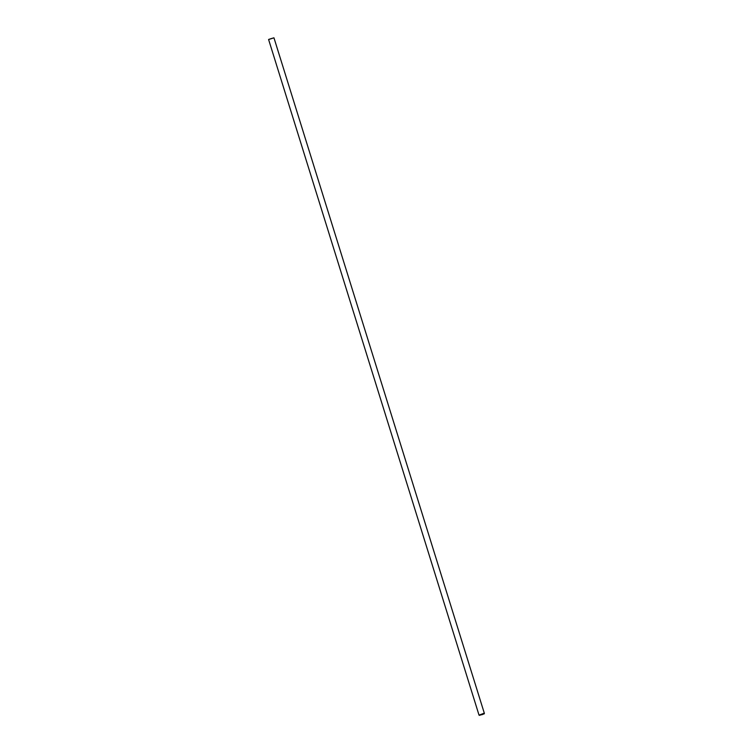 <?xml version="1.0" encoding="UTF-8"?>
<svg xmlns="http://www.w3.org/2000/svg" width="753" height="753" viewBox="0 0 753 753"><rect width="100%" height="100%" fill="white"/><g stroke="black" fill="none" stroke-linecap="round" stroke-linejoin="round"><path stroke-width="0.56" stroke-dasharray="3.77 2.82" d="M268.605 39.532L273.97 37.857M484.386 713.524L479.068 715.181M268.783 39.156L273.603 37.65M271.974 38.337L270.873 38.667L271.974 38.337M271.136 38.347L270.035 38.808L271.136 38.347M481.12 714.804L480.527 714.898M482.118 714.333L480.395 714.945M482.325 714.606L481.694 714.71M483.115 714.202L482.334 714.381M483.021 714.221L481.478 714.766M270.948 38.638L271.551 38.535L270.948 38.638"/><path stroke-width="1.13" d="M268.614 39.476L273.932 37.819L268.605 39.532L479.03 715.143L483.52 713.449L484.217 713.844L479.397 715.35L484.217 713.844M480.527 714.908L481.346 714.616M481.694 714.71L483.115 714.202M482.108 714.333L481.026 714.672M480.395 714.945L481.12 714.804M482.334 714.381L483.021 714.221M481.478 714.766L482.325 714.606M273.97 37.857L484.395 713.467"/></g></svg>
